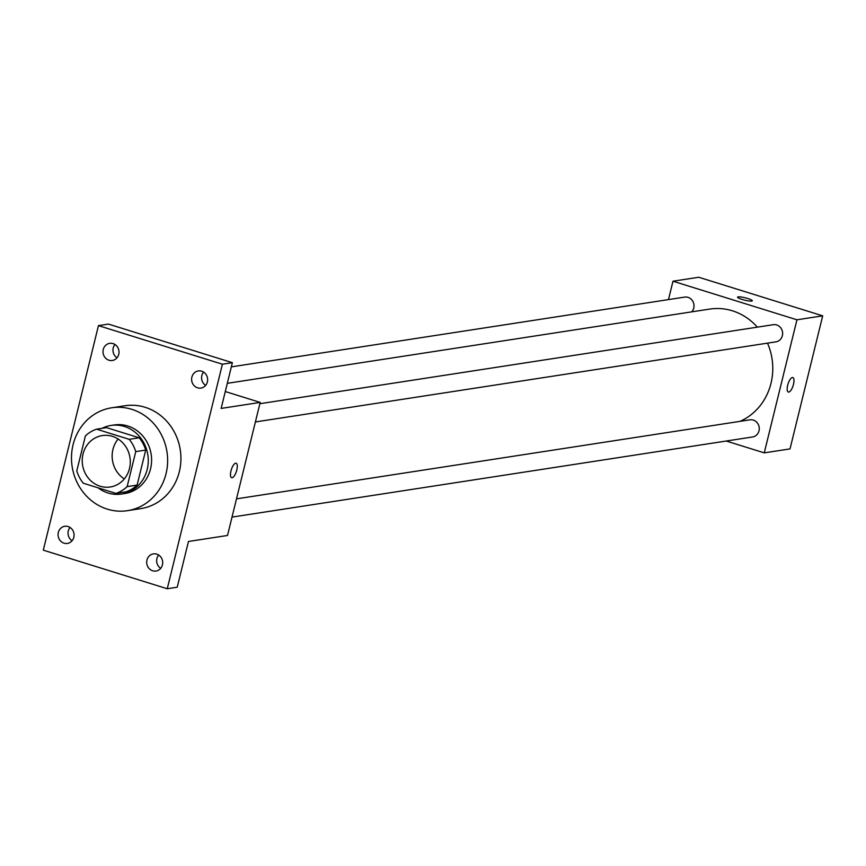 <?xml version="1.0" encoding="UTF-8"?>
<svg xmlns="http://www.w3.org/2000/svg" width="866" height="866" viewBox="0 0 866 866"><rect width="100%" height="100%" fill="white"/><g stroke="black" fill="none" stroke-linecap="round" stroke-linejoin="round"><path stroke-width="1.3" d="M124.293 478.93A26.023 23.988 81.3 0 1 118.144 439.019M112.396 436.334A26.023 23.988 81.3 0 1 130.268 463.115A26.023 23.988 81.3 0 1 110.22 486.995A26.023 23.988 81.3 0 1 82.551 464.934A26.023 23.988 81.3 0 1 102.307 435.566A26.023 23.988 81.3 0 1 112.396 436.334M85.388 435.934L76.782 470.942A33.59 30.96 81.3 0 0 83.32 483.228L115.925 493.382A33.59 30.96 81.3 0 0 127.14 486.627L135.746 451.619A33.59 30.96 81.3 0 0 129.207 439.333L96.591 429.179A33.59 30.96 81.3 0 0 85.388 435.934M127.14 486.627L137.109 485.09L145.715 450.082L135.746 451.619M129.207 439.333L139.177 437.795L106.572 427.642L96.591 429.179M139.177 437.795A33.59 30.96 81.3 0 1 145.715 450.082M137.109 485.09A33.59 30.96 81.3 0 1 125.906 491.845L115.925 493.382M98.139 487.85A34.694 31.977 -98.7 0 0 121.511 494.042A34.694 31.977 -98.7 0 0 147.22 469.394A34.694 31.977 -98.7 0 0 110.956 425.455A34.694 31.977 -98.7 0 0 102.004 428.345M110.956 425.455L114.28 424.946A34.694 31.977 81.3 0 1 127.724 425.975A34.694 31.977 81.3 0 1 150.543 468.885A34.694 31.977 81.3 0 1 124.834 493.523L121.511 494.042M131.816 409.337A52.047 47.976 81.3 0 1 167.582 462.899A52.047 47.976 81.3 0 1 127.475 510.669A52.047 47.976 81.3 0 1 72.138 466.536A52.047 47.976 81.3 0 1 111.638 407.799A52.047 47.976 81.3 0 1 131.816 409.337M111.638 407.799L124.931 405.753A52.047 47.976 81.3 0 1 145.109 407.291A52.047 47.976 81.3 0 1 180.875 460.853A52.047 47.976 81.3 0 1 140.768 508.623L127.475 510.669M58.325 532.46A8.671 8 81.3 0 1 64.755 526.29A8.671 8 81.3 0 1 73.967 533.651A8.671 8 81.3 0 1 67.386 543.437A8.671 8 81.3 0 1 58.325 532.46M103.26 349.507A8.671 8 81.3 0 1 109.69 343.347A8.671 8 81.3 0 1 118.913 350.698A8.671 8 81.3 0 1 112.331 360.483A8.671 8 81.3 0 1 103.26 349.507M191.884 377.1A8.671 8 81.3 0 1 198.314 370.94A8.671 8 81.3 0 1 207.537 378.29A8.671 8 81.3 0 1 200.955 388.087A8.671 8 81.3 0 1 191.884 377.1M146.949 560.053A8.671 8 81.3 0 1 153.379 553.883A8.671 8 81.3 0 1 162.602 561.244A8.671 8 81.3 0 1 156.021 571.03A8.671 8 81.3 0 1 146.949 560.053M167.257 588.75L222.4 364.218L98.453 325.627L43.3 550.159L167.257 588.75L177.227 587.213L188.463 541.477L227.509 535.469L260.19 402.409L221.144 408.427L232.369 362.681L222.4 364.218M235.671 463.202A7.588 2.685 -72.7 0 1 236.137 463.223A7.588 2.685 -72.7 0 1 236.44 471.277A7.588 2.685 -72.7 0 1 231.623 477.718A7.588 2.685 -72.7 0 1 231.135 470.303A7.588 2.685 -72.7 0 1 235.671 463.202M203.597 372.088A8.671 8 -98.7 0 0 201.854 375.563A8.671 8 -98.7 0 0 205.643 385.392M114.972 344.495A8.671 8 -98.7 0 0 113.23 347.97A8.671 8 -98.7 0 0 117.018 357.799M232.369 362.681L108.423 324.09L98.453 325.627M70.027 527.448A8.671 8 -98.7 0 0 68.295 530.923A8.671 8 -98.7 0 0 72.084 540.752M158.662 555.041A8.671 8 -98.7 0 0 156.919 558.516A8.671 8 -98.7 0 0 160.708 568.345M260.19 402.409L225.29 391.54M236.137 463.223A7.588 2.685 -72.7 0 1 236.44 471.266A7.588 2.685 -72.7 0 1 231.623 477.718M227.303 383.324L709.709 309.086A58.639 54.049 81.3 0 1 732.43 310.818A58.639 54.049 81.3 0 1 757.349 327.153M767.503 343.142A58.639 54.049 81.3 0 1 740.04 421.352M691.75 311.847A8.671 8 -98.7 0 0 693.092 301.833A8.671 8 -98.7 0 0 684.681 297.103L231.341 366.87M236.505 498.848L749.934 419.826A8.671 8 81.3 0 1 753.301 420.086A8.671 8 81.3 0 1 759.255 429.016A8.671 8 81.3 0 1 752.576 436.973L232.023 517.089M259.876 403.708L773.306 324.696A8.671 8 81.3 0 1 776.661 324.956A8.671 8 81.3 0 1 782.626 333.875A8.671 8 81.3 0 1 775.947 341.843L255.394 421.948M726.249 441.032L764.256 452.864L796.947 319.803L672.99 281.212L668.476 299.593M796.947 319.803L822.7 315.841L790.019 448.902L764.256 452.864M792.358 377.522A7.588 2.685 -72.7 0 1 792.834 377.554A7.588 2.685 -72.7 0 1 793.137 385.597A7.588 2.685 -72.7 0 1 788.32 392.049A7.588 2.685 -72.7 0 1 787.833 384.623A7.588 2.685 -72.7 0 1 792.358 377.522M822.7 315.841L698.743 277.25L672.99 281.212M737.561 297.168A7.588 1.212 -166.2 0 1 747.845 298.532A7.588 1.212 -166.2 0 1 752.305 300.783A7.588 1.212 -166.2 0 1 744.652 300.145A7.588 1.212 -166.2 0 1 737.561 297.168A7.588 1.212 -166.2 0 1 747.845 298.532A7.588 1.212 -166.2 0 1 752.305 300.794M792.823 377.554A7.588 2.685 -72.7 0 1 793.126 385.597A7.588 2.685 -72.7 0 1 788.309 392.049"/></g></svg>
